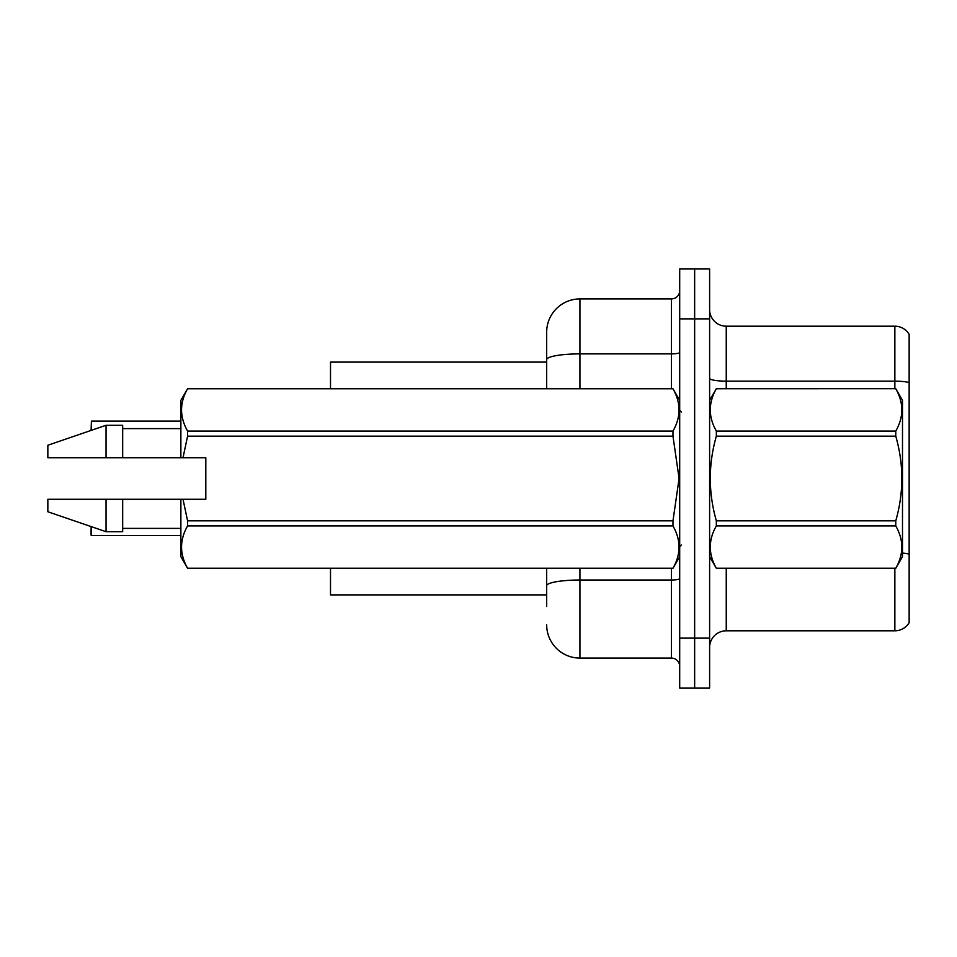 <?xml version="1.0" encoding="UTF-8"?>
<svg xmlns="http://www.w3.org/2000/svg" width="957" height="957" viewBox="0 0 957 957"><rect width="100%" height="100%" fill="white"/><g stroke="black" fill="none" stroke-linecap="round" stroke-linejoin="round"><path stroke-width="1.44" d="M330.512 594.895L546.674 594.895L330.512 594.895L330.512 568.291M546.674 359.665L546.674 332.175A33.256 33.256 0 0 1 579.93 298.919L579.93 353.887A33.256 5.778 180 0 0 546.674 359.665L546.674 388.709L546.674 359.665L546.674 362.105L330.512 362.105L330.512 388.709M909.15 564.295L909.15 617.504M709.616 647.434A16.628 16.628 0 0 1 726.243 630.807L894.855 630.807L894.855 568.291M694.65 638.128L694.65 688.011L709.616 688.011L709.616 638.128L694.65 638.128L694.65 688.011L679.697 688.011L679.697 638.128L694.65 638.128L694.65 318.872L694.65 638.128M679.697 638.128L679.697 268.989L694.65 268.989L694.65 318.872L694.65 268.989L709.616 268.989L709.616 638.128M909.15 334.34A16.628 16.628 0 0 0 894.855 326.193A16.628 16.628 0 0 1 909.15 334.34L909.15 622.66A16.628 16.628 0 0 1 894.855 630.807M909.15 382.573A16.628 2.883 180 0 0 894.855 381.149L894.855 326.193L726.243 326.193A16.628 16.628 0 0 1 709.616 309.566A16.628 16.628 0 0 0 726.243 326.193L726.243 388.709M546.674 606.535L546.674 568.291M579.93 568.291L579.93 658.081L671.383 658.081L671.383 568.291M579.93 298.919L671.383 298.919A8.314 8.314 0 0 0 679.697 290.605M546.674 591.57L546.674 585.792A33.256 5.778 180 0 1 579.93 580.014L671.383 580.014A8.314 1.447 0 0 0 679.697 578.578M546.674 332.175L546.674 350.465M679.697 666.395A8.314 8.314 0 0 0 671.383 658.081M579.93 658.081A33.256 33.256 0 0 1 546.674 624.825M91.082 430.423L91.417 421.14L180.873 421.14L91.417 421.14L91.417 430.303M709.616 400.349L716.338 388.709L895.776 388.709L902.499 400.349L902.499 556.651L895.776 568.243C903.827 554.187 903.827 540.083 895.776 525.919L716.338 525.919C708.288 539.963 708.288 554.079 716.338 568.243L895.776 568.291M895.776 388.709L716.338 388.757C708.288 402.813 708.288 416.917 716.338 431.081L716.338 436.177C708.288 464.324 708.288 492.532 716.338 520.823L716.338 525.919M716.338 431.081L895.776 431.081C903.827 417.037 903.827 402.921 895.776 388.757M895.776 431.081L895.776 436.177L716.338 436.177M716.338 520.823L895.776 520.823C903.827 492.532 903.827 464.324 895.776 436.177M895.776 520.823L895.776 525.919M709.616 556.651L716.338 568.291M716.338 568.243L895.776 568.243M183.014 457.721L205.815 457.721L205.815 499.279L183.014 499.279L187.584 520.823L672.974 520.823L679.087 478.5L672.974 436.177L187.584 436.177L183.014 457.721L180.873 457.721L180.873 400.349L187.584 388.757C179.545 402.813 179.545 416.917 187.584 431.081L672.974 431.081C681.025 417.037 681.025 402.921 672.974 388.757L187.584 388.757M672.974 520.823L672.974 525.919L187.584 525.919C179.545 539.963 179.545 554.079 187.584 568.243L672.974 568.243C681.025 554.187 681.025 540.083 672.974 525.919M183.014 499.279L180.873 499.279L180.873 556.651L187.584 568.291M187.584 520.823L187.584 525.919M180.873 499.279L122.675 499.279L122.675 531.709L106.048 531.709L106.048 499.279L47.85 499.279L47.85 511.756L106.048 531.709M122.675 499.279L106.048 499.279M47.85 499.279L69.837 499.279M679.697 400.349L672.974 388.757M672.974 431.081L672.974 436.177M187.584 568.243L672.974 568.243M187.584 431.081L187.584 436.177M106.048 425.291L106.048 457.721L47.85 457.721L47.85 445.244L106.048 425.291L122.675 425.291L122.675 457.721L180.873 457.721M106.048 457.721L122.675 457.721M91.417 526.697L91.417 535.525L91.082 526.577M91.417 535.525L180.873 535.525M91.082 535.19L91.082 528.874M726.243 568.291L726.243 630.807M894.855 388.709L894.855 381.149L726.243 381.149A16.628 2.883 0 0 1 709.616 378.266M909.15 554.163A16.628 2.883 180 0 0 902.499 553.074M709.616 318.872L679.697 318.872M579.93 388.709L579.93 353.887L671.383 353.887L671.383 298.919M671.383 388.709L671.383 353.887A8.314 1.447 0 0 0 679.697 352.439M681.36 411.988L679.697 410.326M679.697 556.651L672.974 568.291M122.675 528.384L180.873 528.384M187.584 388.709L672.974 388.709M122.675 428.616L180.873 428.616M681.36 545.012L679.697 546.674"/></g></svg>
